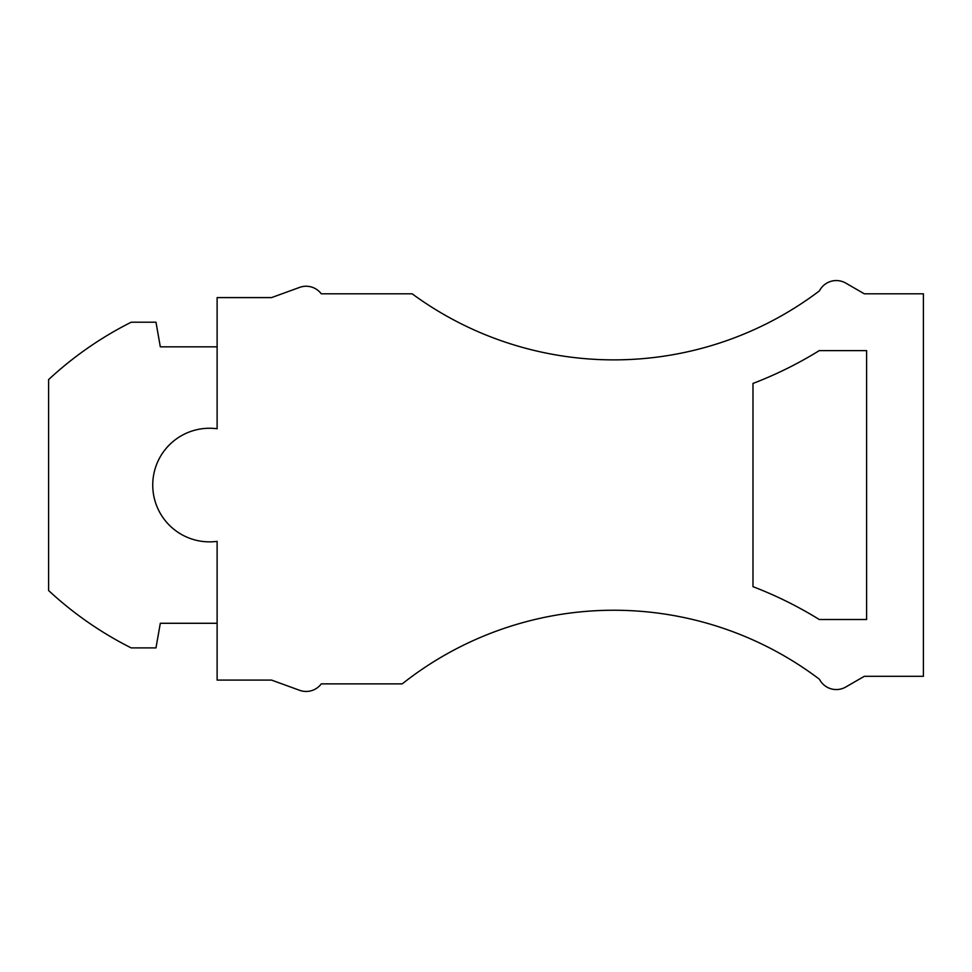 <?xml version="1.0" encoding="UTF-8"?>
<svg xmlns="http://www.w3.org/2000/svg" width="972" height="972" viewBox="0 0 972 972"><rect width="100%" height="100%" fill="white"/><g stroke="black" fill="none" stroke-linecap="round" stroke-linejoin="round"><path stroke-width="1.46" d="M845.762 687.022L864.327 676.305L923.4 676.305L923.4 293.811L864.327 293.811L845.762 283.095A18.93 18.93 0 0 0 819.457 290.847A340.832 340.832 0 0 1 412.152 293.811L321.27 293.811A18.93 18.93 0 0 0 299.643 287.384L271.565 297.602L217.12 297.602L217.12 428.761A56.801 56.801 0 0 0 152.738 485.064A56.801 56.801 0 0 0 217.12 541.355L217.12 680.096L271.565 680.096L299.643 690.314A18.93 18.93 0 0 0 321.27 683.875L402.226 683.875A340.832 340.832 0 0 1 819.457 679.27A18.93 18.93 0 0 0 845.762 687.022M866.599 619.504L866.599 350.625L819.25 350.625A390.064 390.064 0 0 1 752.984 383.43L752.984 586.687A390.064 390.064 0 0 1 819.25 619.504L866.599 619.504M217.12 623.283L160.319 623.283L155.982 647.899L131.196 647.899A355.983 355.983 0 0 1 48.6 590.514L48.6 379.602A355.983 355.983 0 0 1 131.196 322.218L155.982 322.218L160.319 346.834L217.12 346.834"/></g></svg>
